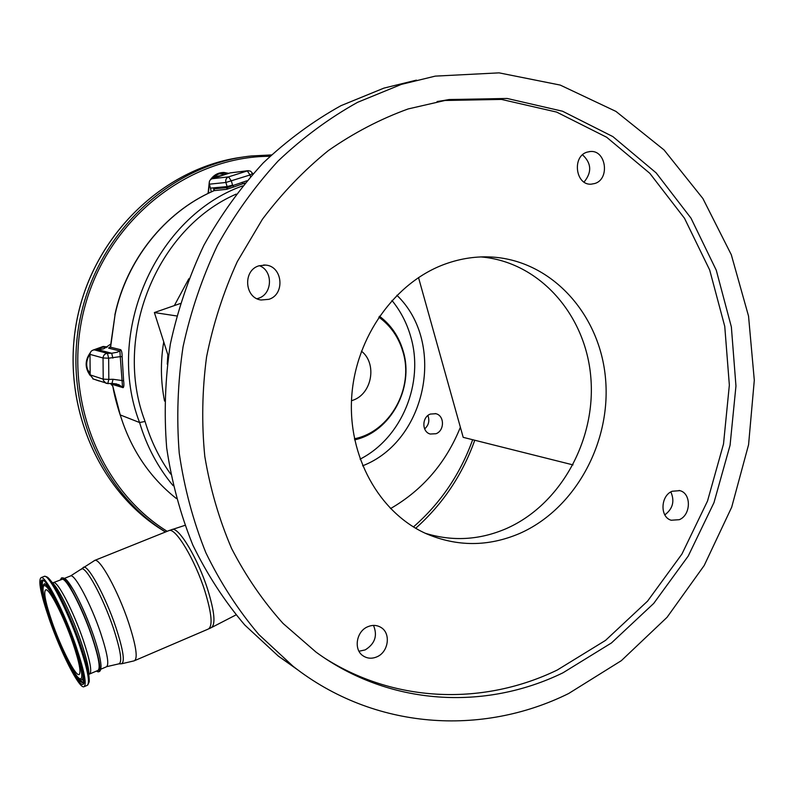 <?xml version="1.0" encoding="UTF-8"?>
<svg xmlns="http://www.w3.org/2000/svg" width="794" height="794" viewBox="0 0 794 794"><rect width="100%" height="100%" fill="white"/><g stroke="black" fill="none" stroke-linecap="round" stroke-linejoin="round"><path stroke-width="1.19" d="M96.431 671.079L98.148 671.893C101.533 670.722 99.548 658.99 92.164 636.699C82.11 606.993 65.436 575.442 61.466 577.972L60.284 580.057M61.684 579.501L62.15 579.312C66.23 577.566 82.169 607.926 91.796 636.351C98.833 657.571 100.818 668.955 97.771 670.513L89.97 673.848M76.035 646.247C84.551 671.635 87.122 685.162 83.747 686.84C78.735 687.941 60.423 651.576 49.218 619.052C40.633 593.843 37.943 580.037 41.149 577.615C45.595 575.61 64.374 612.124 76.035 646.247M52.027 621.901C45.367 602.309 43.293 591.609 45.794 589.803C49.297 588.314 63.838 616.66 72.859 643.021C79.469 662.722 81.474 673.252 78.874 674.622C75.033 675.555 60.771 647.299 52.027 621.901M361.439 351.156C377.329 363.473 372.138 393.685 353.042 400.206L351.494 400.752M378.847 317.143C390.608 325.649 398.638 337.192 402.935 351.772C414.2 388.107 390.102 431.787 354.442 438.764M379.472 316.22C390.995 324.915 398.886 336.507 403.144 350.988C414.508 387.76 390.628 431.996 354.67 439.856M391.938 300.44C400.583 311.03 406.836 323.059 410.687 336.537C424.472 382.718 401.903 437.861 360.079 459.15M219.561 173.717L224.553 174.71M211.77 178.839L214.976 175.861L218.846 173.936L223.739 173.221L227.441 173.787M210.479 179.702C213.824 174.908 218.32 172.497 223.977 172.467L228.771 173.36M105.542 347.286L106.366 347.613M94.317 349.866L103.031 347.137L106.247 347.395M93.017 350.094L103.21 346.452L107.498 346.928M396.871 295.259C446.466 342.929 426.636 441.107 362.62 465.81M63.838 578.628C67.947 576.871 83.906 607.212 93.523 635.627C98.059 648.946 100.54 658.841 100.997 665.352C101.116 669.392 100.372 671.516 98.764 671.744M90.159 374.45C85.583 367.741 85.534 360.913 90.01 353.975M208.465 193.24L209.229 183.235M435.975 433.732L430.249 434.03C421.683 431.966 421.783 416.989 430.398 414.061L435.876 413.714C444.6 415.59 444.66 430.715 435.975 433.732M573.01 464.897L463.2 437.345L418.507 277.543M460.381 427.261C445.96 462.882 422.666 489.997 390.509 508.597M427.897 415.53C429.812 420.721 428.73 425.187 424.641 428.919M582.558 154.81C591.53 163.246 592.026 172.338 584.047 182.064M670.851 491.933C674.85 501.173 672.836 508.815 664.816 514.869M373.488 625.414C377.736 635.627 374.976 643.795 365.2 649.899L358.997 651.239M259.33 265.682C273.265 270.595 272.64 294.028 258.507 298.266L257.028 298.713M480.946 256.928C539.553 261.792 585.883 314.96 590.845 377.646C596.105 440.323 560.346 505.024 506.016 528.725C479.397 540.109 452.471 541.617 425.237 533.25M298.127 670.126L278.386 656.142L244.77 625.007C224.474 601.137 207.155 574.469 192.803 545.002C180.397 514.234 171.683 481.859 166.68 447.876C163.921 413.376 165.152 378.758 170.353 344.03C177.806 309.69 188.982 276.778 203.869 245.316C220.702 215.095 240.473 187.642 263.181 162.969C287.279 140.201 313.203 121.095 340.954 105.681L383.929 88.114L416.443 80.134M594.895 183.483C610.199 178.938 606.021 149.738 590.23 151.515L587.024 152.15C571.819 156.527 575.62 185.449 591.163 184.178L594.895 183.483M679.297 519.683C691.078 515.048 691.524 493.342 679.853 490.642L672.161 491.258C660.459 495.754 659.784 517.271 671.218 520.239L679.297 519.683M376.872 656.846C388.613 652.092 391.184 633.136 380.842 627.369C376.793 624.997 372.446 624.789 367.781 626.734C356.208 631.299 353.33 649.889 363.245 655.943C367.443 658.613 371.979 658.911 376.872 656.846M268.908 299.318C285.413 294.385 282.674 266.04 265.524 265.077L258.804 265.851C242.656 270.526 244.582 298.127 261.117 300.003L268.908 299.318M445.444 263.945C461.036 258.358 476.767 256.075 492.627 257.087C552.455 261.047 600.175 314.89 605.554 378.867C611.251 442.834 574.955 509.172 519.633 533.469C488.26 546.828 457.066 546.877 426.031 533.608C379.214 512.626 347.633 456.312 351.722 396.603C355.692 336.904 395.134 281.949 445.444 263.945M568.613 693.539C482.008 736.375 374.351 730.063 293.115 666.315L258.844 634.535C238.15 610.129 220.484 582.856 205.845 552.693C193.19 521.192 184.317 488.022 179.236 453.195C176.437 417.823 177.717 382.331 183.067 346.72C190.719 311.486 202.162 277.741 217.407 245.465C234.637 214.469 254.864 186.322 278.089 161.033C302.713 137.699 329.202 118.127 357.538 102.347L401.387 84.382L435.251 76.125L499.079 72.859L560.217 85.077L615.946 111.408L664.062 149.957L702.898 198.53L731.304 254.735L748.544 316.111L754.3 380.237L748.573 444.719L731.681 507.217L704.209 565.487L667.039 617.335L621.335 660.668L568.613 693.539M408.136 108.947C380.356 119.001 353.777 132.876 328.398 150.552C304.042 170.283 282.059 193.16 262.447 219.213L237.277 261.663C223.442 292.073 213.199 323.813 206.579 356.863C202.142 390.231 201.547 423.401 204.792 456.361C210.202 488.757 219.154 519.494 231.64 548.575C245.981 576.335 263.132 601.296 283.081 623.469L315.982 652.072C389.695 706.045 485.124 710.739 562.926 672.826L611.469 642.942L653.72 603.42L688.249 556.028L713.975 502.652L730.063 445.285L735.959 385.993L731.363 326.92L716.277 270.238L690.998 218.161L656.172 172.903L612.859 136.598L562.529 111.22L507.128 98.466L449.037 99.548L408.136 108.947M325.252 658.504C396.534 703.544 484.529 705.231 557.229 670.047L605.534 640.381L647.567 601.127L681.927 554.053L707.523 501.014L723.513 444.005L729.349 385.08L724.753 326.374L709.697 270.039L684.507 218.29L649.82 173.33L606.695 137.273L556.604 112.073L501.48 99.419L443.697 100.51L437.097 101.543M168.328 356.268L154.383 312.558L180.228 303.536M154.383 312.558L176.665 315.952M99.369 381.051L96.094 379.959M90.218 375.512C84.779 367.989 84.809 360.397 90.288 352.725M208.048 193.448L209.348 181.707M173.112 485.67C157.887 467.368 146.701 446.327 139.585 422.537L145.074 421.455C150.791 440.759 159.326 458.307 170.68 474.097M211.363 191.88L209.418 184.178C208.882 181.568 209.755 179.752 212.058 178.739L230.23 172.884L247.827 170.71M93.335 379.036L90.169 374.897L89.99 354.372C90.228 351.692 91.667 350.194 94.288 349.876L103.696 348.814L110.862 344.01M112.808 386.221L110.435 383.492M211.919 178.66L216.087 176.397L222.3 175.444M90.149 373.349L87.539 369.577M94.794 349.856L103.419 348.913M112.51 383.442L122.514 386.728L120.261 356.635L108.659 358.203L107.458 353.34L111.676 353.251L98.377 349.787M92.809 378.857L107.785 383.571L105.92 383.234L103.438 380.544L103.21 379.155L108.818 379.403L108.659 358.203L103.041 357.985C103.299 355.216 104.768 353.677 107.458 353.34L94.288 349.876M111.885 383.433L107.785 383.571L108.818 379.403L113.036 379.284L123.606 380.763C124.112 384.802 123.933 387.105 123.09 387.671L112.381 384.425M111.795 383.452L112.956 386.738M112.887 358.104L111.676 353.251L117.145 352.238L119.894 350.988L120.678 349.707C121.621 350.511 122.107 352.844 122.137 356.724L120.261 356.635L119.894 350.988L108.639 348.169L110.545 346.382M214.132 190.61L213.655 188.873L214.628 190.411L212.852 191.225C164.894 212.375 126.712 259.916 115.041 314.801L110.594 347.216L108.639 348.169L109.989 347.325M120.678 349.707L110.594 347.216L110.852 344.08M214.003 190.669L213.655 188.873L227.402 187.583L232.751 185.617L233.754 186.987L226.588 189.319L214.132 190.639M110.971 344.417L111.061 343.385M115.041 314.801L110.912 343.316M242.656 185.875C155.981 216.544 104.639 332.299 139.585 422.537L120.241 414.925C130.911 449.434 149.609 477.293 176.318 498.483M112.976 386.847L120.261 415.034M245.009 183.027L242.954 183.682L244.602 183.513M413.436 526.928C440.531 503.257 460.272 474.187 472.658 439.717M171.524 529.667L172.229 529.439C178.948 527.037 198.004 558.847 207.73 589.585C214.737 612.462 215.819 625.206 210.976 627.816L208.981 628.759M168.417 530.819L169.152 530.521C175.732 527.732 194.967 559.79 204.812 590.855C211.909 614.04 212.981 626.813 208.008 629.176L134.94 660.509M94.248 560.604L94.833 560.365C100.014 558.122 118.227 591.312 128.658 622.774C136.25 646.237 138.087 658.921 134.176 660.836L121.7 663.754M82.775 567.909L83.41 567.343C87.707 563.809 105.533 596.314 115.884 627.349C123.487 650.743 125.234 662.881 121.145 663.784L119.15 663.883M80.889 569.596L81.494 569.06C85.692 565.616 103.17 597.604 113.363 628.104C120.847 651.09 122.594 663.03 118.604 663.913L106.872 666.623M70.219 576.057L70.696 575.868C74.924 574.062 90.982 604.303 100.54 632.679C107.527 653.879 109.433 665.273 106.267 666.881L100.739 669.243M53.317 582.856L53.734 582.697C57.664 581.01 73.495 611.489 83.181 639.954C90.268 661.204 92.342 672.578 89.404 674.086L88.859 674.503M88.819 674.91C89.236 669.362 86.615 658.246 80.958 641.582C72.572 617.067 59.332 589.595 53.188 583.62L50.727 580.712M43.888 576.523L44.395 576.315C46.251 576.424 47.739 577.159 48.851 578.508C55.719 585.168 70.735 616.352 80.273 644.192C86.705 663.119 89.682 675.684 89.196 681.887L87.717 685.093M84.214 681.867L82.526 679.783M41.149 577.615L44.395 576.315C48.91 574.28 67.738 610.745 79.38 644.847C87.866 670.215 90.397 683.753 86.973 685.46L84.412 686.552M84.015 682.86L83.529 683.455C85.683 681.133 82.993 668.538 75.46 645.651C70.468 630.238 53.942 590.746 44.325 580.96C35.909 574.34 44.146 604.383 49.694 619.538C54.518 634.019 69.465 670.404 79.728 682.612C89.156 692.179 81.574 662.285 75.49 645.681C65.158 614.834 47.183 580.434 43.382 580.523L43.372 580.493C40.315 581.01 41.477 590.23 46.876 608.184M84.035 682.81L83.479 683.316L80.065 681.331C76.77 677.629 72.601 670.652 67.55 660.4M84.055 682.761L80.522 680.885L77.435 676.865M81.891 679.793L82.05 679.793C83.37 680.011 83.906 678.344 83.658 674.771M60.026 607.599C52.126 591.431 46.826 583.61 44.117 584.136C41.486 588.88 43.769 601.108 50.975 620.829C61.565 652.39 79.36 683.962 81.425 679.793C84.521 679.575 83.171 670.096 77.385 651.358M42.807 589.466C41.943 584.086 42.161 581.119 43.442 580.553M48.652 586.488L44.563 583.689L44.057 584.176M44.216 584.027L43.561 584.712M51.005 620.858C46.022 607.271 38.698 580.454 46.26 586.508C54.875 595.361 69.535 630.456 74.011 644.192C79.41 658.931 86.218 685.629 77.852 677.232C68.721 666.434 55.312 633.83 51.005 620.858M165.42 532.02L158.224 527.434C94.099 484.896 59.342 396.365 78.259 313.819C96.967 231.233 166.621 166.919 242.795 157.083C166.561 166.929 96.928 231.252 78.219 313.809C59.302 396.335 94.049 484.866 158.224 527.434L161.48 529.38C96.273 486.156 61.376 395.541 81.673 311.764C101.741 227.928 173.896 163.822 251.41 155.952L271.399 154.939L251.41 155.952M165.499 531.99L161.48 529.38L165.499 531.99M167.157 531.325C97.791 488.37 61.039 392.266 85.186 305.402C108.947 218.419 189.151 156.22 269.97 156.299M167.852 354.789L167.246 364.138M164.547 401.069C160.666 381.547 160.388 361.816 163.733 341.867M174.343 305.601L188.823 278.763M90.169 374.897L103.21 379.155L103.041 357.985L89.99 354.372M123.09 387.671L118.763 384.643L111.994 383.442L113.036 379.284M212.058 178.739L228.593 176.863L248.135 170.67L250.636 171.206L252.631 173.439L250.05 174.968L247.252 170.849L230.23 172.884M226.588 189.319L227.402 187.583L225.883 182.471L209.418 184.178M250.527 176.576L250.05 174.968L225.883 182.471C225.337 179.781 226.24 177.916 228.593 176.863L231.362 181.022L232.751 185.617L246.894 180.784M232.602 185.111L227.114 186.56L210.628 188.138M116.678 383.959L112.103 383.423M236.165 194.113C156.656 228.583 112.579 336.964 145.074 421.455M122.137 356.724L123.606 380.763M242.021 182.292L242.954 183.682L233.754 186.987M415.689 528.268C442.715 504.22 462.406 474.881 474.762 440.243M235.977 614.923L211.988 627.3M64.622 578.31L70.696 575.868L94.833 560.365L169.152 530.521L184.873 525.38M52.593 582.915L62.15 579.312M79.38 674.404L78.874 674.622M61.466 577.972C63.034 577.486 64.91 578.33 67.083 580.503L73.763 590.408C80.74 603.202 87.34 618.298 93.553 635.666M222.211 173.261L221.04 173.4M435.876 413.714L435.221 413.565M589.406 151.594L590.23 151.515M679.069 490.454L679.853 490.642M379.631 626.704L380.842 627.369M263.618 264.998L265.524 265.077M482.812 256.879L492.627 257.087M278.386 656.142L293.115 666.315M443.697 100.51L449.037 99.548M111.765 383.452L112.927 386.807C114.475 396.524 118.544 410.379 120.638 416.225M214.301 190.53L212.732 191.255C164.705 212.435 126.544 259.956 114.882 314.781"/></g></svg>
